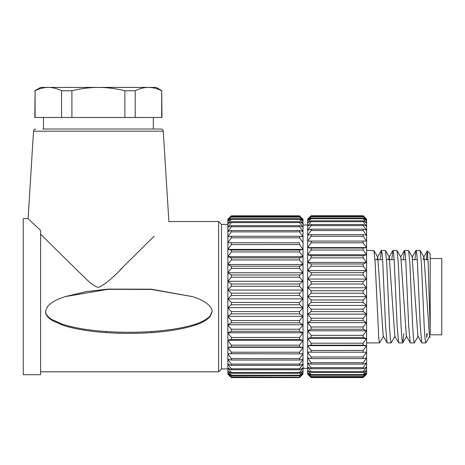 <?xml version="1.0" encoding="UTF-8"?>
<svg xmlns="http://www.w3.org/2000/svg" width="465" height="465" viewBox="0 0 465 465"><rect width="100%" height="100%" fill="white"/><g stroke="black" fill="none" stroke-linecap="round" stroke-linejoin="round"><path stroke-width="0.7" d="M299.553 215.946L303.023 219.207L303.023 221.201L299.553 216.731L231.343 216.731L227.873 219.718L231.343 215.946L299.553 215.946L303.023 219.701L299.553 216.731M303.023 374L299.553 377.586L231.343 377.58L227.873 374.122L231.343 377.586L299.553 377.586L303.023 374M299.553 376.917L303.023 373L303.023 373.988L299.553 377.185L231.343 376.917L227.873 373L227.873 373.988L231.343 377.185L299.553 377.185M299.553 375.214L303.023 371L303.023 372.971L299.553 375.737L299.553 375.214L231.343 375.214L227.873 371L227.873 372.971L231.343 375.737L299.553 375.737M303.023 368.036L303.023 370.96L299.553 373.261L299.553 372.482L231.343 372.482L227.873 368.036L227.873 221.235L231.343 218.695L299.553 218.695L299.553 219.346L303.023 223.688L303.023 368.036L299.553 372.482M303.023 347.332L227.873 347.338L231.343 346.989L299.553 346.989L303.023 347.332M299.553 250.036L303.023 249.42L227.873 249.409L231.343 250.036L299.553 250.036L299.553 251.943L303.023 256.604M299.553 242.8L227.873 242.73L299.553 242.8L299.553 244.549L303.023 249.31M299.553 218.695L303.023 221.235L303.023 223.688M299.553 215.812L231.343 215.812L227.873 219.207L227.873 221.201L231.343 216.731M299.553 373.261L231.343 373.261L227.873 370.96L227.873 368.036M231.343 217.126L299.553 217.126M227.873 223.688L231.343 219.346L299.553 219.346M303.023 223.735L299.553 221.677L231.343 221.677L227.873 223.735M299.553 221.677L299.553 222.578L303.023 227.123M227.873 227.123L231.343 222.578L299.553 222.578M303.023 227.182L299.553 225.635L231.343 225.635L227.873 227.182M299.553 225.635L299.553 226.775L303.023 231.465M227.873 231.465L231.343 226.775L299.553 226.775M303.023 231.541L299.553 230.518L231.343 230.518L227.873 231.541M299.553 230.518L299.553 231.878L303.023 236.656M227.873 236.656L231.343 231.878L299.553 231.878M303.023 236.743L299.553 236.267L231.343 236.267L227.873 236.743M299.553 236.267L299.553 237.83L303.023 242.631M227.873 242.631L231.343 237.83L299.553 237.83M227.873 249.31L231.343 244.549L299.553 244.549M303.023 256.697L227.873 256.697M227.873 256.604L231.343 251.943L299.553 251.943M303.023 256.727L299.553 257.877L231.343 257.877L227.873 256.727M299.553 257.877L299.553 259.923L303.023 264.422M303.023 264.515L227.873 264.515M227.873 264.422L231.343 259.923L299.553 259.923M303.023 264.55L299.553 266.224L231.343 266.224L227.873 264.55M299.553 266.224L299.553 268.381L303.023 272.659M303.023 272.746L227.873 272.746M227.873 272.659L231.343 268.381L299.553 268.381M303.023 272.792L299.553 274.972L231.343 274.972L227.873 272.792M299.553 274.972L299.553 277.21L303.023 281.209M303.023 281.296L227.873 281.296M227.873 281.209L231.343 277.21L299.553 277.21M303.023 281.348L299.553 283.999L231.343 283.999L227.873 281.348M299.553 283.999L299.553 286.295L303.023 289.962M303.023 290.038L227.873 290.038M227.873 289.962L231.343 286.295L299.553 286.295M303.023 290.102L299.553 293.194L231.343 293.194L227.873 290.102M299.553 293.194L299.553 295.507L303.023 298.803M303.023 298.873L227.873 298.873M227.873 298.803L231.343 295.507L299.553 295.507M303.023 298.943L299.553 302.436L231.343 302.436L227.873 298.943M299.553 302.436L299.553 304.738L303.023 307.615M303.023 307.673L227.873 307.673M227.873 307.615L231.343 304.738L299.553 304.738M303.023 307.754L299.553 311.597L231.343 311.597L227.873 307.754M299.553 311.597L299.553 313.863L303.023 316.287M303.023 316.334L227.873 316.334M227.873 316.287L231.343 313.863L299.553 313.863M303.023 316.421L299.553 320.565L231.343 320.565L227.873 316.421M299.553 320.565L299.553 322.768L303.023 324.698M303.023 324.739L227.873 324.739M227.873 324.698L231.343 322.768L299.553 322.768M303.023 324.832L299.553 329.226L231.343 329.226L227.873 324.832M299.553 329.226L299.553 331.33L303.023 332.748M303.023 332.777L227.873 332.777M227.873 332.748L231.343 331.33L299.553 331.33M303.023 332.87L299.553 337.456L231.343 337.456L227.873 332.87M299.553 337.456L299.553 339.438L303.023 340.322M303.023 340.345L227.873 340.345M227.873 340.322L231.343 339.438L299.553 339.438M303.023 340.438L299.553 345.158L231.343 345.158L227.873 340.438M299.553 345.158L299.553 346.989M303.023 347.436L299.553 352.226L231.343 352.226L227.873 347.436M299.553 352.226L299.553 353.888L303.023 353.679M227.873 353.679L299.553 353.888M303.023 353.778L299.553 358.573L231.343 358.573L227.873 353.778M299.553 358.573L299.553 360.038L303.023 359.288M227.873 359.288L231.343 360.038L299.553 360.038M303.023 359.369L299.553 364.107L231.343 364.107L227.873 359.369M299.553 364.107L299.553 365.362L303.023 364.072M227.873 364.072L231.343 365.362L299.553 365.362M303.023 364.142L299.553 368.768L231.343 368.768L227.873 364.142M299.553 368.768L299.553 369.785L303.023 367.984M227.873 367.984L231.343 369.785L299.553 369.785M231.343 375.737L231.343 375.214M231.343 373.261L231.343 372.482M231.343 369.785L231.343 368.768M231.343 365.362L231.343 364.107M231.343 360.038L231.343 358.573M231.343 353.888L231.343 352.226M231.343 346.989L231.343 345.158M231.343 339.438L231.343 337.456M231.343 331.33L231.343 329.226M231.343 322.768L231.343 320.565M231.343 313.863L231.343 311.597M231.343 304.738L231.343 302.436M231.343 295.507L231.343 293.194M231.343 286.295L231.343 283.999M231.343 277.21L231.343 274.972M231.343 268.381L231.343 266.224M231.343 259.923L231.343 257.877M231.343 251.943L231.343 250.036M231.343 244.549L231.343 242.8M231.343 237.83L231.343 236.267M231.343 231.878L231.343 230.518M231.343 226.775L231.343 225.635M231.343 222.578L231.343 221.677M231.343 219.346L231.343 218.695M227.873 224.409L221.514 224.409L218.626 221.514L218.626 371.808L221.514 368.919L221.514 224.409M227.873 368.919L221.514 368.919M40.589 234.139L78.684 271.798C85.403 277.692 91.466 285.748 98.394 287.37C104.718 284.766 112.96 277.948 123.109 266.916L154.188 236.139M218.626 371.808L40.589 371.808M218.626 221.514L168.876 221.514L163.267 131.2C163.081 129.886 162.314 129.16 160.96 129.032L98.394 129.032L160.96 129.032M195.835 324.866L195.736 324.896C183.134 329.237 166.517 331.603 151.805 332.597A288.195 252.321 -0 0 1 106.223 332.62C91.378 331.632 74.737 329.29 61.99 324.919L51.917 320.275C47.814 317.671 45.669 314.869 45.494 311.858A6.452 6.301 -24.8 0 1 45.489 311.573L47.494 306.54A15.008 14.665 -22.9 0 1 47.558 306.464C51.185 302.674 55.945 299.786 61.833 297.786L64.995 296.664L86.304 291.602L107.874 289.091L151.439 289.213L192.667 296.664L195.748 297.757C201.601 299.739 206.361 302.605 210.017 306.354L211.529 308.714A8.26 8.062 24.3 0 1 211.592 308.87L212.185 311.579L210.227 316.479A13.316 12.991 20.5 0 1 210.11 316.624C206.46 320.298 201.7 323.041 195.835 324.866L195.835 323.995C201.7 322.233 206.46 319.571 210.11 316.008A12.985 12.677 -160.1 0 0 210.227 315.869L212.185 311.12M123.626 266.41L120.261 269.706M163.267 131.2L33.521 131.2L28.092 218.626L40.577 230.431M42.902 129.032L98.394 129.032M61.578 90.751L71.906 90.751C80.776 88.565 89.606 87.449 98.394 87.414C107.194 87.449 116.023 88.565 124.882 90.751L135.21 90.751C139.657 88.559 144.074 87.449 148.457 87.414C152.845 87.449 157.257 88.565 161.698 90.751L161.977 117.471L34.811 117.471L35.09 90.751C39.537 88.559 43.954 87.449 48.337 87.414C52.725 87.449 57.143 88.565 61.578 90.751L61.578 117.471M124.882 90.751L124.882 117.471M135.21 117.471L135.21 90.751M34.811 90.751L40.589 87.414L148.457 87.414C152.834 87.449 157.251 88.559 161.698 90.751L161.698 117.471M35.09 117.471L35.09 90.751M71.906 117.471L71.906 90.751M148.457 87.414L156.199 87.414L161.977 90.751M40.589 230.442L40.589 374.697L23.25 374.697L23.25 218.626L28.092 218.626M45.489 311.323A6.062 5.923 155.9 0 0 45.494 311.393C45.669 314.305 47.814 317.025 51.917 319.548L61.99 324.053C74.737 328.29 91.378 330.557 106.223 331.516A297.298 260.29 180 0 0 151.805 331.487C166.517 330.528 183.134 328.238 195.736 324.029L195.835 323.995M192.667 296.664L151.439 289.445L107.874 289.323L64.995 296.664M307.644 368.338L303.023 368.338M307.644 224.984L303.023 224.984M309.94 376.418L307.644 374.122L307.644 219.207L310.068 216.783M364.182 216.783L366.606 219.207L366.606 374.122L364.31 376.418M364.31 216.911L363.136 215.743L311.114 215.743L309.94 216.911M363.136 215.743L366.606 219.486L363.136 216.388L311.114 216.388L307.644 219.486L311.114 215.812L363.136 215.812M363.136 216.388L366.606 220.736L363.136 218.079L311.114 218.079L307.644 220.736L311.114 216.737L363.136 216.737M363.136 218.079L363.136 218.701L366.606 222.979L363.136 220.794L311.114 220.794L307.644 222.979L311.114 218.701L363.136 218.701M363.136 220.794L363.136 221.683L366.606 226.182L363.136 224.496L311.114 224.496L307.644 226.182L311.114 221.683L363.136 221.683M363.136 224.496L363.136 225.641L366.606 230.303L363.136 229.14L311.114 229.14L307.644 230.303L311.114 225.641L363.136 225.641M363.136 229.14L363.136 230.524L366.606 235.29L363.136 234.668L311.114 234.668L307.644 235.29L311.114 230.524L363.136 230.524M363.136 234.668L363.136 236.272L366.606 241.073L307.644 241.073L311.114 236.272L363.136 236.272M363.136 241.004L363.136 242.806L366.606 247.583L363.136 248.06L311.114 248.06L307.644 247.583L366.606 247.583M307.644 247.583L311.114 242.806L363.136 242.806M363.136 248.06L363.136 250.042L366.606 254.739L363.136 255.756L311.114 255.756L307.644 254.739L366.606 254.739M307.644 254.739L311.114 250.042L363.136 250.042M363.136 255.756L363.136 257.883L366.606 262.434L363.136 263.981L311.114 263.981L307.644 262.434L366.606 262.434M307.644 262.434L311.114 257.883L363.136 257.883M363.136 263.981L363.136 266.236L366.606 270.578L363.136 272.63L311.114 272.63L307.644 270.578L366.606 270.578M307.644 270.578L311.114 266.236L363.136 266.236M363.136 272.63L363.136 274.984L366.606 279.058L363.136 281.598L311.114 281.598L307.644 279.058L366.606 279.058M307.644 279.058L311.114 274.984L363.136 274.984M363.136 281.598L363.136 284.01L366.606 287.777L363.136 290.759L311.114 290.759L307.644 287.777L366.606 287.777M307.644 287.777L311.114 284.01L363.136 284.01M363.136 290.759L363.136 293.206L366.606 296.606L363.136 299.995L311.114 299.995L307.644 296.606L366.606 296.606M307.644 296.606L311.114 293.206L363.136 293.206M363.136 299.995L363.136 302.442L366.606 305.435L363.136 309.19L311.114 309.19L307.644 305.435L366.606 305.435M307.644 305.435L311.114 302.442L363.136 302.442M363.136 309.19L363.136 311.608L366.606 314.148L363.136 318.223L311.114 318.223L307.644 314.148L366.606 314.148M307.644 314.148L311.114 311.608L363.136 311.608M363.136 318.223L363.136 320.577L366.606 322.634L363.136 326.976L311.114 326.976L307.644 322.634L366.606 322.634M307.644 322.634L311.114 320.577L363.136 320.577M363.136 326.976L363.136 329.232L366.606 330.784L363.136 335.329L311.114 335.329L307.644 330.784L366.606 330.784M307.644 330.784L311.114 329.232L363.136 329.232M363.136 335.329L363.136 337.462L366.606 338.491L363.136 343.182L311.114 343.182L307.644 338.491L366.606 338.491M307.644 338.491L311.114 337.462L363.136 337.462M363.136 343.182L363.136 345.164L366.606 345.646L363.136 350.43L311.114 350.43L307.644 345.646L366.606 345.646M307.644 345.646L311.114 345.164L363.136 345.164M363.136 350.43L363.136 352.232L366.606 352.168L363.136 356.969L311.114 356.969L307.644 352.168L363.136 352.232M363.136 356.969L363.136 358.579L366.606 357.963L363.136 362.729L311.114 362.729L307.644 357.963L311.114 358.579L363.136 358.579M363.136 362.729L363.136 364.112L366.606 362.962L363.136 367.629L311.114 367.629L307.644 362.962L311.114 364.112L363.136 364.112M363.136 367.629L363.136 368.768L366.606 367.094L363.136 371.599L311.114 371.599L307.644 367.094L311.114 368.768L363.136 368.768M363.136 371.599L363.136 372.488L366.606 370.309L363.136 374.592L311.114 374.592L307.644 370.309L311.114 372.488L363.136 372.488M363.136 374.592L363.136 375.214L366.606 372.564L363.136 376.569L311.114 376.569L307.644 372.564L311.114 375.214L363.136 375.214M363.136 376.569L366.606 373.831L363.136 377.51L311.114 377.51L307.644 373.831L311.114 376.923L363.136 376.923M363.136 377.51L364.438 376.29M309.812 376.29L311.114 377.58L363.136 377.58M311.114 376.923L311.114 376.569M311.114 375.214L311.114 374.592M311.114 372.488L311.114 371.599M311.114 368.768L311.114 367.629M311.114 364.112L311.114 362.729M311.114 358.579L311.114 356.969M311.114 352.232L311.114 350.43M311.114 345.164L311.114 343.182M311.114 337.462L311.114 335.329M311.114 329.232L311.114 326.976M311.114 320.577L311.114 318.223M311.114 311.608L311.114 309.19M311.114 302.442L311.114 299.995M311.114 293.206L311.114 290.759M311.114 284.01L311.114 281.598M311.114 274.984L311.114 272.63M311.114 266.236L311.114 263.981M311.114 257.883L311.114 255.756M311.114 250.042L311.114 248.06M311.114 242.806L311.114 241.004M311.114 236.272L311.114 234.668M311.114 230.524L311.114 229.14M311.114 225.641L311.114 224.496M311.114 221.683L311.114 220.794M311.114 218.701L311.114 218.079M311.114 216.737L311.114 216.388M383.526 336.178L379.568 342.908L378.801 338.84L375.162 262.719L373.912 250.53L366.606 250.42M376.935 259.668L377.743 257.151L383.236 336.183L387.188 342.908L391.129 342.903L390.362 338.84L389.56 327.064L386.723 262.719L385.473 250.53L381.41 250.42L382.079 253.338L382.718 261.632L385.561 325.843L387.066 342.804M388.496 259.668L389.304 257.151L394.797 336.183L398.749 342.908L402.69 342.903L401.923 338.84L401.121 327.064L398.284 262.719L397.034 250.53L392.972 250.42L393.64 253.338L394.279 261.632L397.122 325.843L398.627 342.804M397.034 250.53L400.865 257.151L406.358 336.183L410.31 342.908L414.251 342.903L413.484 338.84L412.682 327.064L409.845 262.719L408.596 250.53L404.533 250.42L405.201 253.338L405.84 261.632L408.683 325.843L410.188 342.804M414.908 259.668L415.972 250.525L412.141 257.139L417.919 336.183L421.871 342.908L425.806 342.903L425.045 338.834L424.243 327.064L421.406 262.719L420.157 250.53L416.094 250.42L416.762 253.338L417.401 261.632L420.244 325.843L421.749 342.804M423.179 259.668L423.987 257.151L429.48 336.183L430.189 337.404M426.719 333.655L426.719 337.514L427.306 333.655M429.77 336.178L425.806 342.903M418.209 336.178L414.251 342.908M403.882 333.655L402.69 342.908M395.087 336.178L391.129 342.908M380.225 259.668L381.41 250.42M391.786 259.668L392.972 250.42M403.347 259.668L404.533 250.42M426.469 259.668L426.719 256.302L426.719 259.668M427.312 251.007L430.189 253.89L430.189 330.069L428.143 262.748L427.312 251.007L426.719 256.302M430.189 334.486L430.189 330.069M430.189 258.511L441.75 258.511L441.75 334.812L430.189 334.812L430.189 334.044M210.227 316.479L210.227 315.869M210.11 316.624L210.11 316.008M195.736 324.896L195.736 324.029M151.805 332.597L151.805 331.487M106.223 332.62L106.223 331.516M61.99 324.919L61.99 324.053M61.921 324.896L61.921 324.029M45.494 311.858L45.494 311.393M33.521 131.2C33.707 129.886 34.48 129.16 35.828 129.032M43.483 129.032L43.483 117.471M153.311 129.032L153.311 117.471M377.743 257.151L373.912 250.53M389.304 257.151L385.473 250.53M406.648 336.178L402.812 342.798M412.426 257.151L408.596 250.53M423.987 257.151L420.157 250.53M379.568 342.903L366.606 342.903M381.288 250.525L377.458 257.139M392.849 250.525L389.019 257.139M404.411 250.525L400.58 257.139M427.236 251.036L423.702 257.139M428.021 259.668L424.528 259.668M417.279 259.668L412.967 259.668M405.718 259.668L401.405 259.668M394.157 259.668L386.537 259.668M382.596 259.668L374.976 259.668"/></g></svg>
